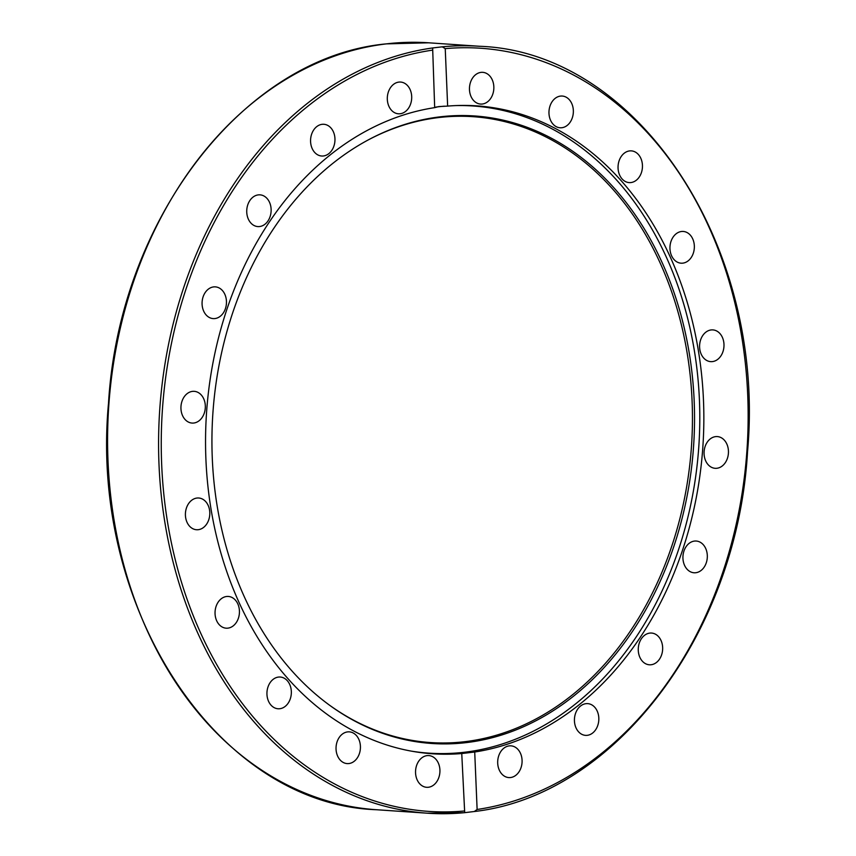 <?xml version="1.0" encoding="UTF-8"?>
<svg xmlns="http://www.w3.org/2000/svg" width="856" height="856" viewBox="0 0 856 856"><rect width="100%" height="100%" fill="white"/><g stroke="black" fill="none" stroke-linecap="round" stroke-linejoin="round"><path stroke-width="1.28" d="M193.798 423.025A15.9 12.187 -86.1 0 1 192.054 423.067A15.9 12.187 -86.1 0 1 180.937 407.51A15.9 12.187 -86.1 0 1 192.472 391.374A15.9 12.187 -86.1 0 1 194.216 391.331A15.9 12.187 -86.1 0 1 205.333 406.889A15.9 12.187 -86.1 0 1 193.798 423.025M211.132 318.229A15.9 12.187 -86.1 0 1 202.251 300.552A15.9 12.187 -86.1 0 1 215.348 286.867A15.9 12.187 -86.1 0 1 217.403 287.242A15.9 12.187 -86.1 0 1 226.284 304.918A15.9 12.187 -86.1 0 1 213.187 318.603A15.9 12.187 -86.1 0 1 211.132 318.229M252.306 224.368A15.9 12.187 -86.1 0 1 247.395 206.103A15.9 12.187 -86.1 0 1 260.01 194.847A15.9 12.187 -86.1 0 1 265.563 197.073A15.9 12.187 -86.1 0 1 270.475 215.338A15.9 12.187 -86.1 0 1 257.849 226.583A15.9 12.187 -86.1 0 1 252.306 224.368M313.296 150.613A15.9 12.187 -86.1 0 1 311.991 133.204A15.9 12.187 -86.1 0 1 323.846 124.281A15.9 12.187 -86.1 0 1 332.235 129.673A15.9 12.187 -86.1 0 1 333.54 147.082A15.9 12.187 -86.1 0 1 321.685 156.017A15.9 12.187 -86.1 0 1 313.296 150.613M388.121 104.186A15.9 12.187 -86.1 0 1 400.587 82.058A15.9 12.187 -86.1 0 1 410.891 91.667A15.9 12.187 -86.1 0 1 398.425 113.794A15.9 12.187 -86.1 0 1 388.121 104.186M469.473 89.645A15.9 12.187 -86.1 0 1 482.741 72.332A15.9 12.187 -86.1 0 1 493.837 86.756A15.9 12.187 -86.1 0 1 480.569 104.068A15.9 12.187 -86.1 0 1 469.473 89.645M549.37 108.391A15.9 12.187 -86.1 0 1 562.242 96.043A15.9 12.187 -86.1 0 1 572.953 115.432A15.9 12.187 -86.1 0 1 560.081 127.779A15.9 12.187 -86.1 0 1 549.37 108.391M620.001 158.606A15.9 12.187 -86.1 0 1 631.332 150.87A15.9 12.187 -86.1 0 1 640.502 174.87A15.9 12.187 -86.1 0 1 629.171 182.606A15.9 12.187 -86.1 0 1 620.001 158.606M674.453 235.368A15.9 12.187 -86.1 0 1 683.238 231.452A15.9 12.187 -86.1 0 1 693.82 242.12A15.9 12.187 -86.1 0 1 689.85 259.272A15.9 12.187 -86.1 0 1 681.066 263.188A15.9 12.187 -86.1 0 1 670.483 252.531A15.9 12.187 -86.1 0 1 674.453 235.368M707.388 331.165A15.9 12.187 -86.1 0 1 712.866 329.902A15.9 12.187 -86.1 0 1 723.876 342.978A15.9 12.187 -86.1 0 1 716.183 360.376A15.9 12.187 -86.1 0 1 710.705 361.639A15.9 12.187 -86.1 0 1 699.705 348.563A15.9 12.187 -86.1 0 1 707.388 331.165M715.595 436.624A15.9 12.187 -86.1 0 1 717.339 436.581A15.9 12.187 -86.1 0 1 728.456 452.139A15.9 12.187 -86.1 0 1 716.921 468.264A15.9 12.187 -86.1 0 1 715.177 468.318A15.9 12.187 -86.1 0 1 704.06 452.749A15.9 12.187 -86.1 0 1 715.595 436.624M698.261 541.409A15.9 12.187 -86.1 0 1 707.142 559.086A15.9 12.187 -86.1 0 1 694.045 572.771A15.9 12.187 -86.1 0 1 691.99 572.397A15.9 12.187 -86.1 0 1 683.109 554.72A15.9 12.187 -86.1 0 1 696.206 541.035A15.9 12.187 -86.1 0 1 698.261 541.409M657.087 635.27A15.9 12.187 -86.1 0 1 661.998 653.545A15.9 12.187 -86.1 0 1 649.383 664.791A15.9 12.187 -86.1 0 1 643.83 662.576A15.9 12.187 -86.1 0 1 638.918 644.311A15.9 12.187 -86.1 0 1 651.544 633.055A15.9 12.187 -86.1 0 1 657.087 635.27M596.097 709.025A15.9 12.187 -86.1 0 1 597.402 726.434A15.9 12.187 -86.1 0 1 585.547 735.368A15.9 12.187 -86.1 0 1 577.158 729.965A15.9 12.187 -86.1 0 1 575.853 712.556A15.9 12.187 -86.1 0 1 587.708 703.632A15.9 12.187 -86.1 0 1 596.097 709.025M521.272 755.452A15.9 12.187 -86.1 0 1 508.806 777.58A15.9 12.187 -86.1 0 1 498.502 767.971A15.9 12.187 -86.1 0 1 510.968 745.843A15.9 12.187 -86.1 0 1 521.272 755.452M439.92 770.004A15.9 12.187 -86.1 0 1 426.652 787.306A15.9 12.187 -86.1 0 1 415.556 772.882A15.9 12.187 -86.1 0 1 428.824 755.581A15.9 12.187 -86.1 0 1 439.92 770.004M360.023 751.247A15.9 12.187 -86.1 0 1 347.151 763.595A15.9 12.187 -86.1 0 1 336.44 744.217A15.9 12.187 -86.1 0 1 349.312 731.859A15.9 12.187 -86.1 0 1 360.023 751.247M289.392 701.032A15.9 12.187 -86.1 0 1 278.061 708.768A15.9 12.187 -86.1 0 1 268.891 684.768A15.9 12.187 -86.1 0 1 280.222 677.032A15.9 12.187 -86.1 0 1 289.392 701.032M234.94 624.27A15.9 12.187 -86.1 0 1 226.155 628.186A15.9 12.187 -86.1 0 1 215.573 617.518A15.9 12.187 -86.1 0 1 219.543 600.366A15.9 12.187 -86.1 0 1 228.327 596.45A15.9 12.187 -86.1 0 1 238.91 607.118A15.9 12.187 -86.1 0 1 234.94 624.27M202.005 528.473A15.9 12.187 -86.1 0 1 196.527 529.736A15.9 12.187 -86.1 0 1 185.517 516.66A15.9 12.187 -86.1 0 1 193.21 499.273A15.9 12.187 -86.1 0 1 198.688 497.999A15.9 12.187 -86.1 0 1 209.688 511.086A15.9 12.187 -86.1 0 1 202.005 528.473M464.701 812.654L461.748 753.537L474.716 752.007L477.124 809.476L474.32 811.509L464.605 812.676L427.347 813.2A384.355 294.432 93.9 0 0 464.519 812.676M447.645 106.101L438.732 106.593L434.677 107.642L432.644 47.957L442.263 46.823L445.238 48.632L447.645 106.101A324.713 248.743 -86.1 0 1 476.781 105.866A324.713 248.743 -86.1 0 1 703.846 419.301A324.713 248.743 -86.1 0 1 474.716 752.007M461.748 753.537A324.713 248.743 -86.1 0 1 432.612 753.783A324.713 248.743 -86.1 0 1 205.547 440.337A324.713 248.743 -86.1 0 1 434.677 107.642M442.263 46.823A384.355 294.432 93.9 0 1 479.617 46.278C637.913 51.777 766.313 246.464 747.556 451.433C737.294 633.579 615.068 795.235 474.759 811.467L474.32 811.509M455.702 105.588A324.328 248.454 -86.1 0 1 472.994 105.984A324.328 248.454 -86.1 0 1 699.427 400.137A324.328 248.454 -86.1 0 1 464.466 752.253A324.328 248.454 -86.1 0 1 428.888 753.152A324.328 248.454 -86.1 0 1 411.704 751.183M694.184 401.186A314.484 240.911 -86.1 0 1 578.1 692.451A314.484 240.911 -86.1 0 1 329.71 705.323A314.484 240.911 -86.1 0 1 212.288 458.26A314.484 240.911 -86.1 0 1 368.251 139.913A314.484 240.911 -86.1 0 1 694.184 401.186M329.143 704.905A313.66 240.279 93.9 0 0 576.602 691.423A313.66 240.279 93.9 0 0 692.097 401.164A313.66 240.279 93.9 0 0 367.631 140.245M435.918 107.064A324.328 248.454 -86.1 0 1 437.416 106.882A324.328 248.454 -86.1 0 1 444.403 106.187M386.463 43.87A384.355 294.432 -86.1 0 1 428.621 42.8L386.313 43.87C244.431 56.999 119.284 219.243 108.509 403.262C89.152 608.659 217.681 804.233 376.351 809.723A384.355 294.432 -86.1 0 1 107.621 433.703A384.355 294.432 -86.1 0 1 386.463 43.87M432.644 47.957A384.355 294.432 93.9 0 0 158.585 440.316A384.355 294.432 93.9 0 0 427.347 813.2L376.351 809.723M464.155 811.007A382.461 292.977 -86.1 0 1 161.677 464.519A382.461 292.977 -86.1 0 1 432.269 50.172M445.238 48.632A382.461 292.977 -86.1 0 1 747.716 395.119A382.461 292.977 -86.1 0 1 477.124 809.476M479.617 46.278L428.621 42.8M420.66 752.585L428.888 753.152M464.765 105.427L472.994 105.984"/></g></svg>

